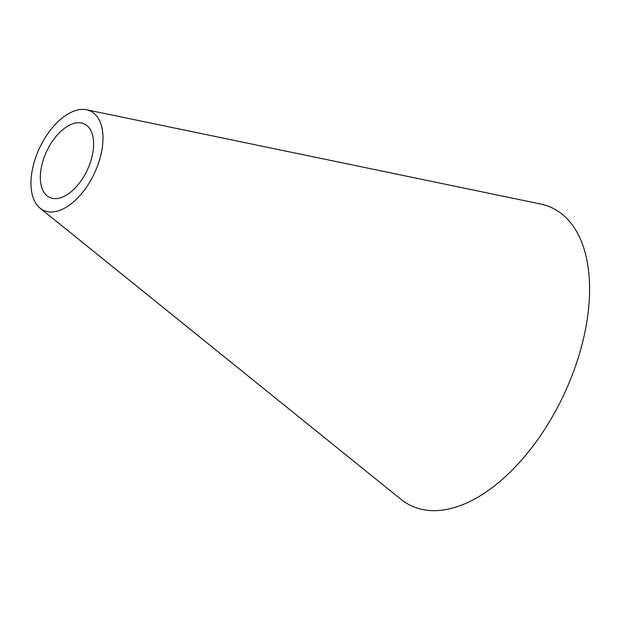 <?xml version="1.0" encoding="UTF-8"?>
<svg xmlns="http://www.w3.org/2000/svg" width="619" height="619" viewBox="0 0 619 619"><rect width="100%" height="100%" fill="white"/><g stroke="black" fill="none" stroke-linecap="round" stroke-linejoin="round"><path stroke-width="0.93" d="M42.897 210.034A54.921 30.215 -64.7 0 0 95.535 170.844A54.921 30.215 -64.7 0 0 86.645 109.772A54.921 30.215 -64.7 0 0 39.655 147.763A54.921 30.215 -64.7 0 0 40.096 208.193A54.921 30.215 -64.7 0 0 42.897 210.034M40.096 208.193L400.911 499.278A164.755 90.645 -64.7 0 0 409.321 504.802A164.755 90.645 -64.7 0 0 567.236 387.231A164.755 90.645 -64.7 0 0 540.557 203.999L86.645 109.772M49.156 197.206A40.637 22.361 -64.7 0 0 88.107 168.206A40.637 22.361 -64.7 0 0 81.53 123.003A40.637 22.361 -64.7 0 0 46.758 151.129A40.637 22.361 -64.7 0 0 47.083 195.844A40.637 22.361 -64.7 0 0 49.156 197.206"/></g></svg>
